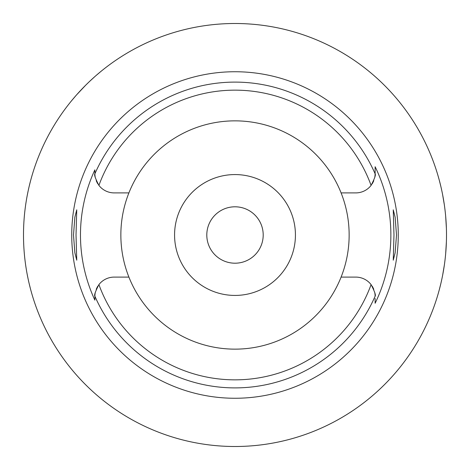 <?xml version="1.0" encoding="UTF-8"?>
<svg xmlns="http://www.w3.org/2000/svg" width="470" height="470" viewBox="0 0 470 470"><rect width="100%" height="100%" fill="white"/><g stroke="black" fill="none" stroke-linecap="round" stroke-linejoin="round"><path stroke-width="0.7" d="M341.097 277.1A114.145 114.145 0 0 0 235 120.855A114.145 114.145 0 0 0 128.903 277.1A114.145 114.145 0 0 0 341.097 277.1L355.79 277.1A19.335 19.335 0 0 1 371.089 284.608C374.643 291.494 375.988 295.354 375.125 296.176L375.125 296.435A19.335 19.335 0 0 0 375.119 295.9M372.123 183.917A19.335 19.335 0 0 0 373.051 182.284M373.245 181.89A19.335 19.335 0 0 0 373.785 180.639M374.649 177.842A19.335 19.335 0 0 0 375.113 174.247M375.119 174.123A19.335 19.335 0 0 0 375.125 173.565L375.125 173.824C375.988 174.646 374.643 178.5 371.089 185.392A19.335 19.335 0 0 1 355.79 192.9L341.097 192.9M375.125 172.76L375.125 166.733A155.87 155.87 0 0 1 375.125 303.268L375.125 302.715M375.125 298.462L375.125 303.268M375.113 295.712A19.335 19.335 0 0 0 374.813 292.975M374.784 292.804A19.335 19.335 0 0 0 374.649 292.158M373.785 289.356A19.335 19.335 0 0 0 373.245 288.11M373.051 287.716A19.335 19.335 0 0 0 372.123 286.083M94.875 172.484L94.875 173.824C94.012 174.646 95.357 178.506 98.912 185.392A19.335 19.335 0 0 0 114.21 192.9L128.903 192.9M97.877 286.083A19.335 19.335 0 0 0 96.949 287.716M96.755 288.11A19.335 19.335 0 0 0 96.215 289.361M95.351 292.158A19.335 19.335 0 0 0 95.21 292.851M95.198 292.916A19.335 19.335 0 0 0 94.887 295.753M94.881 295.877A19.335 19.335 0 0 0 94.875 296.435L94.875 296.176C94.012 295.354 95.357 291.5 98.912 284.608A19.335 19.335 0 0 1 114.21 277.1L128.903 277.1M94.875 296.864L94.875 300.142A154.53 154.53 0 0 1 94.875 169.858L94.875 173.565A19.335 19.335 0 0 0 94.881 174.1M94.887 174.288A19.335 19.335 0 0 0 95.181 177.014M95.222 177.208A19.335 19.335 0 0 0 95.351 177.842M96.215 180.645A19.335 19.335 0 0 0 96.755 181.89M96.949 182.284A19.335 19.335 0 0 0 97.877 183.917M235 398.26A163.26 163.26 0 0 0 398.26 235A163.26 163.26 0 0 0 235 71.74A163.26 163.26 0 0 0 71.74 235A163.26 163.26 0 0 0 235 398.26M375.125 173.565L375.125 166.733M396.498 235L395.153 217.281L393.249 209.82L393.978 235L393.249 260.18L395.141 252.813L396.498 235M94.875 296.435L94.875 300.142M76.023 235L76.751 209.82L74.859 217.187L73.502 235L74.848 252.719L76.751 260.18L76.023 235M235 446.5A211.5 211.5 0 0 1 23.5 235A211.5 211.5 0 0 1 235 23.5A211.5 211.5 0 0 1 446.5 235A211.5 211.5 0 0 1 235 446.5M71.599 100.715L76.275 95.216M76.733 94.699L85.581 85.317M86.221 84.676L88.566 82.391M89.799 81.222L94.805 76.645M96.438 75.212L100.715 71.599M30.433 181.285L29.134 186.502M28.153 190.891L27.284 195.179M27.313 274.968L28.153 279.133M29.134 283.492L30.433 288.715M446.394 241.715L445.689 253.471M444.379 264.857L442.664 275.103M440.825 283.657L439.274 289.808M439.197 290.102L438.169 293.779M438.075 294.103L437.682 295.43M437.682 174.57L438.064 175.856M438.128 176.091L439.156 179.757M439.233 180.028L440.766 186.096M442.599 194.562L444.332 204.803M445.672 216.3L446.394 228.285M235 206.8A28.2 28.2 0 0 0 206.8 235A28.2 28.2 0 0 0 235 263.2A28.2 28.2 0 0 0 263.2 235A28.2 28.2 0 0 0 235 206.8M235 174.57A60.43 60.43 0 0 0 174.57 235A60.43 60.43 0 0 0 235 295.43A60.43 60.43 0 0 0 295.43 235A60.43 60.43 0 0 0 235 174.57M98.912 185.392A144.848 144.848 0 0 1 371.089 185.392M371.089 284.608A144.848 144.848 0 0 1 98.912 284.608M375.125 296.176A152.897 152.897 0 0 1 94.875 296.176M94.875 173.824A152.897 152.897 0 0 1 375.125 173.824"/></g></svg>
